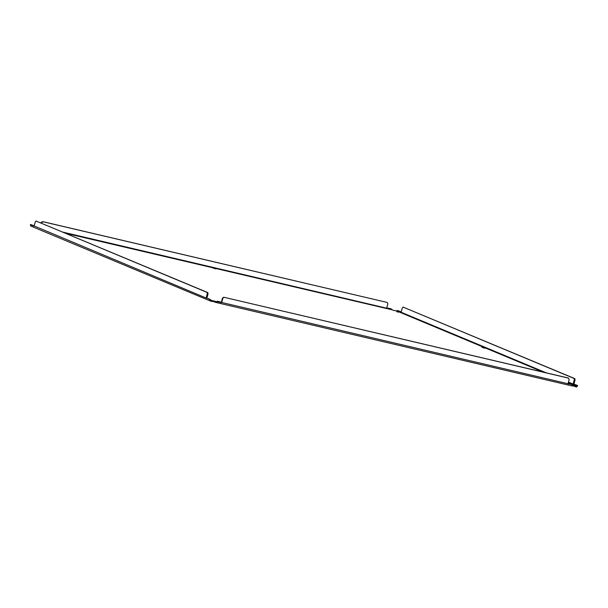 <?xml version="1.0" encoding="UTF-8"?>
<svg xmlns="http://www.w3.org/2000/svg" width="608" height="608" viewBox="0 0 608 608"><rect width="100%" height="100%" fill="white"/><g stroke="black" fill="none" stroke-linecap="round" stroke-linejoin="round"><path stroke-width="0.91" d="M398.445 312.193L396.644 311.623L398.445 312.193M570.395 383.96L568.594 383.397L570.395 383.96M397.434 310.718L400.672 312.071L397.609 310.513L396.652 310.901A0.441 0.395 -67.3 0 1 396.553 310.893L393.194 310.316L390.822 308.758L387.767 308.043A0.578 0.517 -67.3 0 1 387.646 308.279L390.982 309.062M484.728 348.202L481.924 347.32L484.728 348.202M215.817 268.888L213.013 267.999L215.817 268.888M211.128 300.367A0.441 0.395 112.7 0 0 211.212 300.398L212.245 300.641L212.017 301.484L210.984 301.241A1.315 1.17 -67.3 0 1 210.718 301.135L211.128 300.367L210.566 299.721L206.667 297.958L210.543 299.592M212.245 300.641L215.939 301.545M572.295 384.697L576.726 386.095L568.358 382.607M568.488 382.113L576.84 385.601L576.825 386.11A0.441 0.395 -67.3 0 1 576.726 386.095M573.648 384.18L577.554 385.487L576.787 386.969A1.315 1.17 -67.3 0 1 576.498 386.939L575.472 386.696L575.7 385.86M573.162 384.066L574.302 379.787L574.112 378.472L403.089 307.086L402.298 307.99L401.113 312.254L400.672 312.071L546.341 372.871M576.825 386.11L576.787 386.969M575.472 386.696L572.402 385.624M572.371 385.829L571.953 384.598M215.802 302.412L572.196 385.974A1.315 0.6 -76.8 0 0 572.242 385.981A1.315 0.6 -76.8 0 0 572.341 385.989L572.174 384.454L569.111 383.739A0.578 0.517 -67.3 0 1 568.997 383.975L568.092 383.762A0.578 0.517 -67.3 0 1 568.108 383.504L569.202 379.476L568.138 377.978L223.767 297.236L222.467 298.11L221.373 302.138L221.745 302.298A0.578 0.517 -67.3 0 1 221.631 302.533L220.727 302.32A0.578 0.517 -67.3 0 1 220.742 302.062L217.307 301.188L215.863 302.404A1.315 0.6 103.2 0 1 215.756 302.404A1.315 0.6 103.2 0 1 215.711 302.389L212.108 301.135M568.161 384.294L568.092 383.762L220.354 302.161M220.788 302.852L220.727 302.32L215.954 301.553M572.333 384.758L567.72 383.61M215.992 301.553L215.863 302.404M34.208 225.834L30.575 224.458L30.544 225.933A1.315 1.17 112.7 0 0 30.81 226.039M63.118 232.188L387.463 308.378M400.672 312.071L401.151 312.178M576.802 385.305L577.6 385.784M206.667 297.958L209.806 299.546L210.718 301.135M206.614 298.125L206.127 298.011L206.576 298.194L206.127 298.011L207.267 293.732L207.077 292.418L36.054 221.031L35.264 221.935L34.078 226.199L33.63 226.009L34.116 226.123M206.127 298.011L30.575 224.458M36.054 221.031L207.83 292.592L208.02 293.907L206.91 298.019M209.768 299.25L210.566 299.721M387.129 308.37L387.646 308.279M386.749 308.066A0.578 0.517 -67.3 0 1 386.764 307.808L387.858 303.787L387.159 302.442L42.788 221.7L41.352 223.106M390.822 308.758L387.767 308.043M401.242 311.889L397.609 310.513M403.089 307.086L574.864 378.647L575.054 379.962L573.944 384.074M577.554 385.487L573.701 384.013M574.864 378.647L574.112 378.472M575.054 379.962L574.302 379.787M400.71 311.805L401.227 311.927M568.51 378.138L223.767 297.236M224.139 297.396L222.467 298.11M222.84 298.27L221.745 302.298M572.174 384.454L569.111 383.739M220.742 302.062L217.679 301.34M34.192 225.872L33.676 225.75M207.267 293.732L208.02 293.907M207.077 292.418L207.83 292.592M40.972 222.946L41.488 222.574M41.116 222.422L42.788 221.7M42.416 221.548L387.159 302.442M391.826 309.746L65.778 233.305M543.37 372.172L396.553 310.893M574.309 386.217L574.537 385.373M214.343 301.819L214.571 300.975M33.63 226.009L30.4 224.664M573.207 383.808L573.967 383.982M206.925 297.928L206.173 297.753M215.756 302.404L572.242 385.981M30.651 225.986L210.824 301.188"/></g></svg>
